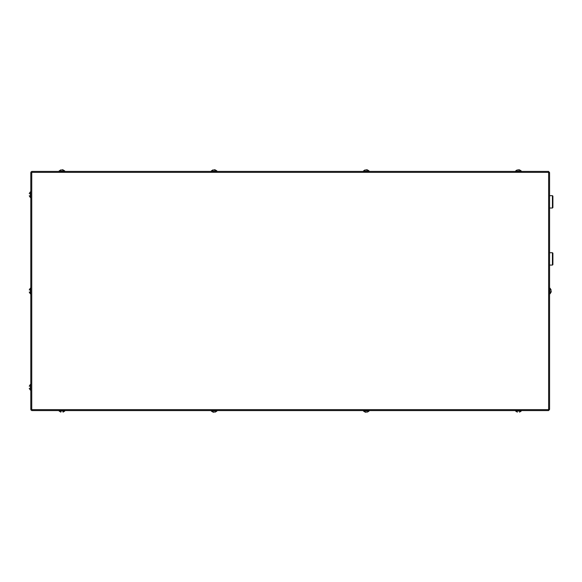 <?xml version="1.0" encoding="UTF-8"?>
<svg xmlns="http://www.w3.org/2000/svg" width="582" height="582" viewBox="0 0 582 582"><rect width="100%" height="100%" fill="white"/><g stroke="black" fill="none" stroke-linecap="round" stroke-linejoin="round"><path stroke-width="0.87" d="M61.765 169.849L63.016 169.849L62.179 169.711M60.877 169.849L59.138 170.933L64.748 170.933L63.016 169.849M213.929 169.849L215.173 169.849L214.343 169.711M213.034 169.849L211.302 170.933L216.911 170.933L215.173 169.849M366.085 169.849L367.337 169.849L366.5 169.711M365.198 169.849L363.459 170.933L369.068 170.933L367.337 169.849M518.249 169.849L519.493 169.849L518.664 169.711M517.354 169.849L515.623 170.933L521.232 170.933L519.493 169.849M551.27 291.24L551.132 292.069L551.132 290.818M549.568 288.192L550.048 288.192L550.048 293.808L551.132 292.069M551.132 289.931L550.048 288.192M519.493 412.151L521.232 411.067L515.623 411.067L517.354 412.151M521.232 411.067L521.232 410.586L515.623 410.586L515.623 411.067M366.442 412.151L365.198 412.151L366.027 412.289M367.337 412.151L369.068 411.067L363.459 411.067L365.198 412.151M214.285 412.151L213.034 412.151L213.87 412.289M215.173 412.151L216.911 411.067L211.302 411.067L213.034 412.151M216.911 411.067L216.911 410.586L211.302 410.586L211.302 411.067M63.016 412.151L64.748 411.067L59.138 411.067L60.877 412.151M29.238 388.361L30.322 390.093L30.322 384.484L29.238 386.222M30.322 390.093L30.802 390.093L30.802 384.484L30.322 384.484M29.238 292.069L30.322 293.808L30.322 288.192L29.238 289.931M29.238 195.778L30.322 197.516L30.322 191.907L29.238 193.639M549.568 208.021L552.427 208.021L552.9 207.548L552.9 197.414M552.9 207.548L552.9 196.134L552.427 195.661L549.568 195.661M552.427 252.719L552.427 265.086L552.9 264.606L552.9 253.199L552.427 252.719L549.568 252.719M549.568 384.913L549.568 399.179M548.855 171.916A0.953 0.953 0 0 1 549.568 172.839L549.568 409.161A0.953 0.953 0 0 1 548.855 410.084M549.095 409.161A0.473 0.473 0 0 1 548.855 409.575M549.568 409.161L548.622 409.161L548.622 171.414L31.748 171.414L31.748 410.586L548.622 410.586L548.622 409.161M549.568 172.839L548.622 172.839M31.035 409.793A0.953 0.953 0 0 1 30.802 409.161L30.802 172.839L31.748 172.839M549.095 172.839A0.473 0.473 0 0 0 548.855 172.425M30.802 172.839A0.953 0.953 0 0 1 31.035 172.207M30.802 409.161L31.748 409.161M31.748 171.886L31.035 171.886L31.035 172.839M31.035 409.161L31.035 410.114L31.748 410.114M548.622 410.114L548.855 409.161M548.855 172.839L548.622 171.886M552.427 208.021L552.427 195.661M548.622 172.359L31.748 172.359M31.748 409.641L548.622 409.641M64.748 171.414L64.748 170.933M59.138 171.414L59.138 170.933M216.911 171.414L216.911 170.933M211.302 171.414L211.302 170.933M369.068 171.414L369.068 170.933M363.459 171.414L363.459 170.933M521.232 171.414L521.232 170.933M515.623 171.414L515.623 170.933M549.568 293.808L550.048 293.808M363.459 410.586L363.459 411.067M369.068 410.586L369.068 411.067M59.138 410.586L59.138 411.067M64.748 410.586L64.748 411.067M30.802 288.192L30.322 288.192M30.802 293.808L30.322 293.808M30.802 191.907L30.322 191.907M30.802 197.516L30.322 197.516M552.427 265.086L549.568 265.086"/></g></svg>
